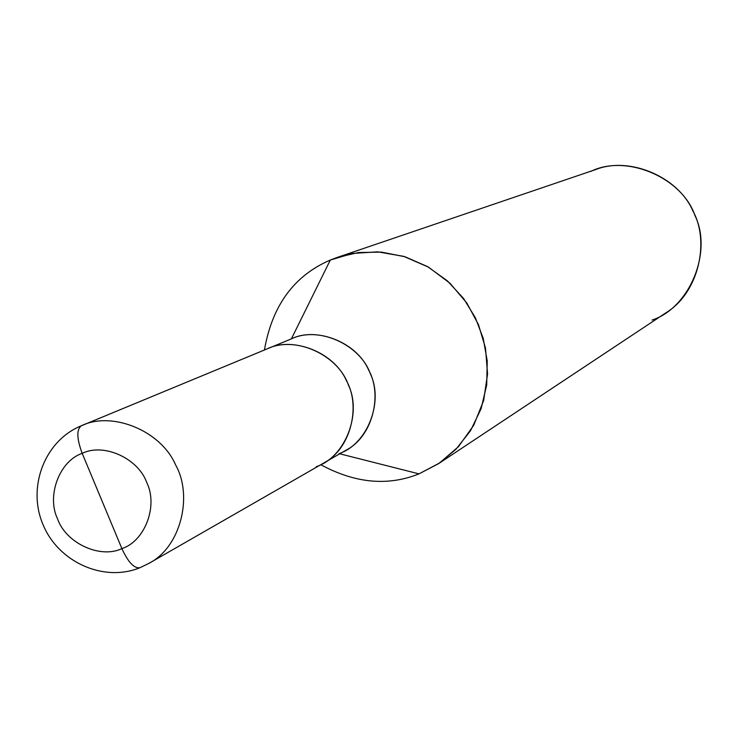 <?xml version="1.0" encoding="UTF-8"?>
<svg xmlns="http://www.w3.org/2000/svg" width="738" height="738" viewBox="0 0 738 738"><rect width="100%" height="100%" fill="white"/><g stroke="black" fill="none" stroke-linecap="round" stroke-linejoin="round"><path stroke-width="1.11" d="M121.899 548.611L82.195 453.363C103.717 442.652 138.403 458.363 146.862 482.809C158.264 506.065 144.796 541.286 121.899 548.611C144.796 541.286 158.264 506.065 146.862 482.809C138.403 458.363 103.717 442.652 82.195 453.363C76.734 438.667 76.438 429.479 81.291 425.798L81.309 425.789C111.595 410.826 160.792 430.346 175.616 464.922C193.116 495.798 180.93 547.116 148.919 563.371L139.934 567.716C134.178 568.629 128.163 562.255 121.899 548.611C100.276 559.053 66.023 543.205 57.629 519.035C46.346 496.037 59.372 460.964 82.195 453.363L121.899 548.611C128.163 562.255 134.178 568.629 139.934 567.716L148.919 563.371C180.93 547.116 193.116 495.798 175.616 464.922C160.792 430.346 111.595 410.826 81.309 425.789L81.291 425.798C76.438 429.479 76.734 438.667 82.195 453.363C59.372 460.964 46.346 496.037 57.629 519.035C66.023 543.205 100.276 559.053 121.899 548.611M139.814 567.771C103.431 582.577 58.016 561.895 42.887 524.266C27.02 486.923 44.834 440.512 81.291 425.798L267.304 348.816C292.949 336.196 334.277 352.201 346.546 380.919C361.094 406.527 350.568 449.368 323.493 463.169L148.919 563.371L139.934 567.716M316.233 466.684C345.08 457.412 362.386 413.548 348.281 384.747C337.866 354.443 294.388 335.292 267.285 348.825M339 453.612C367.146 444.544 384.055 401.813 370.319 373.788C360.199 344.286 317.82 325.679 291.372 338.88L268.752 348.235L291.39 338.871C316.418 326.556 356.694 342.109 368.64 370.061C382.801 394.987 372.496 436.712 346.085 450.18L324.84 462.366M330.32 260.044C294.111 275.606 272.147 305.587 264.435 350.006C272.147 305.587 294.111 275.606 330.32 260.044L291.372 338.88L330.32 260.044L352.69 253.411L377.69 251.843L403.64 256.344L428.418 267.101L449.977 283.235L466.859 303.078L478.482 324.655L485.503 348.115L487.56 373.991L483.658 400.476L473.667 425.383L458.436 446.674L439.58 462.975L419 473.87L339.766 453.796L419 473.87L438.64 463.612L456.001 449.239L470.576 430.66L481.093 408.76L486.702 384.968L487.237 360.965L483.187 338.272L475.41 317.847L463.575 298.475L447.431 280.901L427.533 266.593L405.024 256.769L381.454 252.101L358.437 252.534L337.312 257.396L330.32 260.044L344.415 255.247M337.312 257.396L595.695 169.555C629.366 156.105 678.259 176.769 692.871 210.893C710.021 241.511 698.748 292.838 666.045 312.728L438.64 463.612M652.088 320.071C689.569 307.903 712.797 251.962 694.993 215.607C682.013 177.286 625.972 153.772 590.714 171.447M419 473.87C387.865 486.36 355.135 483.307 320.799 464.719C355.135 483.307 387.865 486.36 419 473.87M81.309 425.789L267.304 348.816"/></g></svg>
